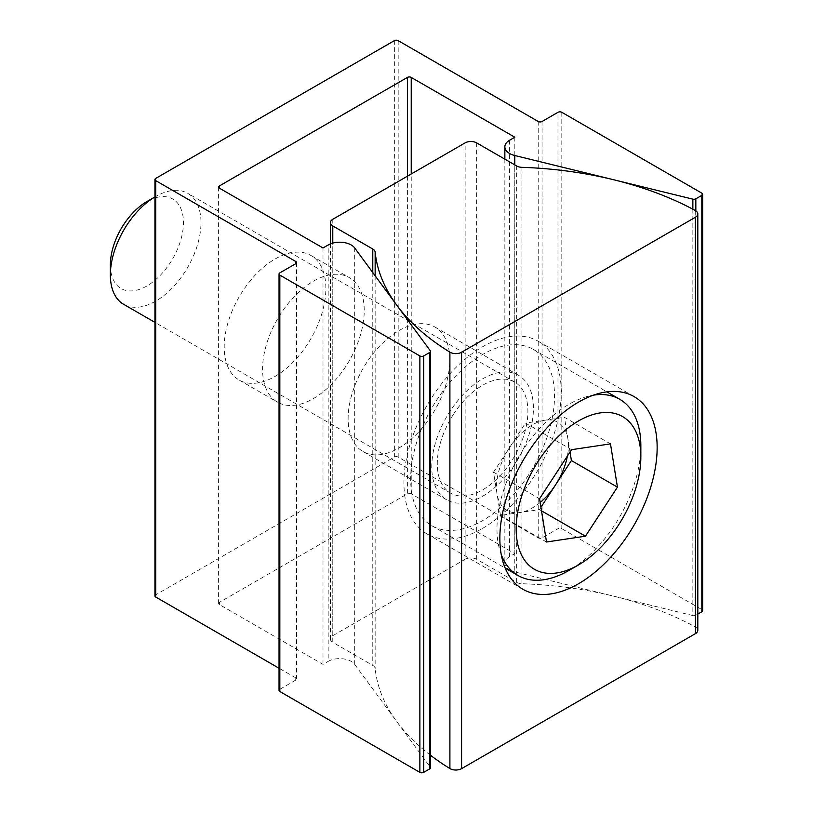 <?xml version="1.0" encoding="UTF-8"?>
<svg xmlns="http://www.w3.org/2000/svg" width="813" height="813" viewBox="0 0 813 813"><rect width="100%" height="100%" fill="white"/><g stroke="black" fill="none" stroke-linecap="round" stroke-linejoin="round"><path stroke-width="0.61" stroke-dasharray="4.07 3.05" d="M110.365 264.855A51.676 29.837 120 0 0 118.769 286.928A51.676 29.837 120 0 0 170.222 262.792A51.676 29.837 120 0 0 175.049 200.598A51.676 29.837 120 0 0 146.909 201.563M155.679 196.502L154.937 196.929A64.085 37.002 -60 0 1 155.679 196.502A64.085 37.002 -60 0 1 187.722 193.331A64.085 37.002 -60 0 1 190.567 195.303A64.085 37.002 -60 0 1 184.592 272.426A64.085 37.002 -60 0 1 123.637 304.316M453.684 413.969A64.085 37.002 120 0 0 450.554 493.064A64.085 37.002 120 0 0 511.499 461.164A64.085 37.002 120 0 0 514.629 382.069A64.085 37.002 120 0 0 453.684 413.969M528.491 475.026A101.727 58.729 -60 0 1 431.733 525.665A101.727 58.729 -60 0 1 436.693 400.108A101.727 58.729 -60 0 1 533.46 349.468A101.727 58.729 -60 0 1 528.491 475.026M640.847 445.87A101.727 58.729 -60 0 1 614.801 524.863A101.727 58.729 -60 0 1 568.907 570.462M501.286 554.751A101.727 58.729 -60 0 1 523.013 449.945A101.727 58.729 -60 0 1 593.429 395.159M540.94 507.292L539.426 509.619L500.483 515.422L493.532 472.16L509.517 447.628A50.863 29.37 -60 0 1 544.974 420.199A50.863 29.37 -60 0 1 567.921 438.929A50.863 29.37 -60 0 1 567.403 456.022M539.426 509.619L541.509 510.828M546.519 541.997L500.483 515.422M610.482 443.878L564.446 417.303L570.025 452.008M571.539 449.68L525.503 423.106L564.446 417.303M493.532 472.16L539.568 498.735M540.167 502.485A50.863 29.37 -60 0 1 519.954 512.515A50.863 29.37 -60 0 1 497.007 493.786A50.863 29.37 120 0 1 509.517 447.628L525.503 423.106M482.597 528.379A111.218 64.217 120 0 0 555.249 430.372A111.218 64.217 120 0 0 538.206 341.247A111.218 64.217 120 0 0 482.597 346.755A111.218 64.217 120 0 0 409.935 444.762A111.218 64.217 120 0 0 426.977 533.887A111.218 64.217 120 0 0 482.597 528.379M476.642 142.875L476.642 559.283L516.641 582.372A8.14 4.695 0 0 0 521.916 583.734A276.806 159.815 180 0 1 695.247 626.894A8.14 4.695 180 0 1 695.42 626.996A8.14 4.695 180 0 1 697.808 630.319M482.597 378.868A71.89 41.504 -60 0 1 518.531 375.311A71.89 41.504 -60 0 1 529.558 432.912A71.89 41.504 -60 0 1 482.597 496.265A71.89 41.504 -60 0 1 446.652 499.822A71.89 41.504 -60 0 1 435.626 442.221A71.89 41.504 -60 0 1 482.597 378.868M398.959 330.586A71.89 41.504 -60 0 1 434.904 327.029A71.89 41.504 -60 0 1 445.92 384.63A71.89 41.504 -60 0 1 398.959 447.973A71.89 41.504 -60 0 1 363.015 451.54A71.89 41.504 -60 0 1 351.999 393.929A71.89 41.504 -60 0 1 398.959 330.586M430.494 755.257A276.806 159.815 180 0 1 375.149 668.469A8.14 4.695 0 0 0 372.781 665.43L332.781 642.341L332.781 243.107M332.781 219.286L332.781 635.695A8.14 4.695 0 0 0 330.403 639.018A8.14 4.695 0 0 0 332.781 642.341M332.781 635.695L465.138 559.283L465.138 142.875M476.642 559.283A8.14 4.695 0 0 0 465.138 559.283M313.401 281.186A71.89 41.504 -60 0 1 349.346 277.629A71.89 41.504 -60 0 1 360.362 335.23A71.89 41.504 -60 0 1 313.401 398.583A71.89 41.504 -60 0 1 277.457 402.14A71.89 41.504 -60 0 1 266.44 344.539A71.89 41.504 -60 0 1 313.401 281.186M275.038 259.042A71.89 41.504 -60 0 1 310.983 255.485A71.89 41.504 -60 0 1 321.999 313.086A71.89 41.504 -60 0 1 275.038 376.429A71.89 41.504 -60 0 1 239.093 379.996A71.89 41.504 -60 0 1 228.077 322.385A71.89 41.504 -60 0 1 275.038 259.042M354.681 247.945L354.681 664.353A16.28 9.4 0 0 0 351.206 661.375A16.28 9.4 0 0 0 328.188 661.375L328.188 244.967M154.937 595.929A2.713 1.565 180 0 1 155.73 594.821L394.356 457.058A2.713 1.565 180 0 1 398.187 457.058L538.216 537.901A2.713 1.565 0 0 0 542.047 537.901L557.972 528.714L557.972 112.306M509.619 140.222L509.619 556.62L514.812 553.633L411.236 493.826A2.713 1.565 0 0 0 407.394 493.826L219.419 602.352A2.713 1.565 0 0 0 218.616 603.459A2.713 1.565 0 0 0 219.419 604.567L322.995 664.373L328.188 661.375M354.681 664.353L430.27 767.167L430.27 350.759M430.494 767.777A2.713 1.565 0 0 0 430.27 767.167M279.835 272.883L279.835 689.292A2.713 1.565 0 0 0 279.042 690.4M279.835 689.292L295.759 680.095A2.713 1.565 0 0 0 296.552 678.987A2.713 1.565 0 0 0 295.759 677.879L279.042 668.235M561.813 112.306L561.813 528.714A2.713 1.565 0 0 0 557.972 528.714M561.813 528.714L701.832 609.557L701.832 193.148M702.635 610.665A2.713 1.565 0 0 0 701.832 609.557M697.808 614.1L695.837 615.228L695.837 210.841M692.859 209.205L692.859 615.563A2.713 1.565 0 0 0 695.837 615.228M692.859 615.563L514.771 571.925L514.771 164.887M509.619 556.62A16.28 9.4 0 0 0 504.853 563.267A16.28 9.4 0 0 0 514.771 571.925M514.812 137.224L514.812 553.633M322.995 664.373L322.995 247.965M695.247 210.486L695.247 626.894M521.916 583.734L521.916 167.326M516.641 582.372L516.641 165.964M372.781 272.558L372.781 665.43M375.149 275.78L375.149 668.469M155.73 178.413L155.73 594.821M394.356 457.058L394.356 40.65M398.187 40.65L398.187 457.058M407.394 176.208L407.394 493.826M219.419 602.352L219.419 604.567M411.236 493.826L411.236 173.992M538.216 537.901L538.216 121.493M295.759 680.095L295.759 677.879M542.047 537.901L542.047 121.493M450.554 493.064L154.937 322.385M431.733 525.665L505.158 568.053M533.46 349.468L606.884 391.856M514.629 382.069L187.722 193.331M538.206 341.247L634.11 396.622M434.904 327.029L518.531 375.311M426.977 533.887L522.891 589.262M363.015 451.54L446.652 499.822M330.403 243.9L330.403 639.018M310.983 255.485L349.346 277.629M239.093 379.996L277.457 402.14M218.616 187.051L218.616 603.459M504.853 159.155L504.853 563.267M296.552 262.579L296.552 678.987"/><path stroke-width="1.22" d="M146.909 201.563A51.676 29.837 120 0 0 110.365 264.855L110.365 274.987A64.085 37.002 -60 0 1 126.767 225.231A64.085 37.002 -60 0 1 154.937 196.939L146.909 201.563M154.937 322.385L123.637 304.316A64.085 37.002 -60 0 1 120.791 302.355A64.085 37.002 -60 0 1 110.365 274.987M578.5 564.923A88.16 50.904 -60 0 1 519.853 551.214A88.16 50.904 -60 0 1 538.724 460.473A88.16 50.904 -60 0 1 605.024 412.476A88.16 50.904 -60 0 1 640.847 456.947A88.16 50.904 -60 0 1 618.276 525.401A88.16 50.904 -60 0 1 578.5 564.923L568.907 570.462A101.727 58.729 -60 0 1 518.044 575.502A101.727 58.729 -60 0 1 501.286 554.751M567.403 456.022A50.863 29.37 -60 0 1 555.411 485.087L540.94 507.292M593.429 395.159A101.727 58.729 -60 0 1 619.77 399.305A101.727 58.729 -60 0 1 640.847 445.87L640.847 456.947M617.443 487.139L585.462 536.194L546.519 541.997L539.568 498.735L571.539 449.68L610.482 443.878L617.443 487.139L571.397 460.565L555.411 485.087A50.863 29.37 -60 0 1 540.167 502.485M541.509 510.828L585.462 536.194M570.025 452.008L571.397 460.565M578.5 583.754A111.218 64.217 120 0 0 651.162 485.737A111.218 64.217 120 0 0 634.11 396.622A111.218 64.217 120 0 0 578.5 402.13A111.218 64.217 120 0 0 505.838 500.137A111.218 64.217 120 0 0 522.891 589.262A111.218 64.217 120 0 0 578.5 583.754M461.581 768.651L461.581 352.242A8.14 4.695 180 0 1 449.894 352.141A276.806 159.815 180 0 1 375.149 252.06A8.14 4.695 180 0 0 372.781 249.022L332.781 225.933A8.14 4.695 180 0 1 330.403 222.61A8.14 4.695 180 0 1 332.781 219.286L465.138 142.875A8.14 4.695 180 0 1 476.642 142.875L516.641 165.964A8.14 4.695 180 0 0 521.916 167.326A276.806 159.815 180 0 1 695.247 210.486A8.14 4.695 180 0 1 695.42 210.587A8.14 4.695 180 0 1 697.808 213.91A8.14 4.695 180 0 1 695.42 217.234L695.42 633.642L461.581 768.651A8.14 4.695 180 0 1 449.894 768.549A276.806 159.815 180 0 1 430.494 755.257M461.581 352.242L695.42 217.234M697.808 213.91L697.808 630.319A8.14 4.695 180 0 1 695.42 633.642M695.837 210.841L695.837 198.819A2.713 1.565 180 0 1 692.859 199.155L514.771 155.517A16.28 9.4 180 0 1 504.853 146.858A16.28 9.4 180 0 1 509.619 140.222L514.812 137.224L411.236 77.418A2.713 1.565 180 0 0 407.394 77.418L219.419 185.943A2.713 1.565 180 0 0 218.616 187.051A2.713 1.565 180 0 0 219.419 188.159L322.995 247.965L328.188 244.967A16.28 9.4 180 0 1 351.206 244.967A16.28 9.4 180 0 1 354.681 247.945L430.27 350.759A2.713 1.565 180 0 1 430.494 351.368A2.713 1.565 180 0 1 429.691 352.476L429.691 768.885A2.713 1.565 0 0 0 430.494 767.777L430.494 351.368M695.837 198.819L701.832 195.364A2.713 1.565 180 0 0 702.635 194.256A2.713 1.565 180 0 0 701.832 193.148L561.813 112.306A2.713 1.565 180 0 0 557.972 112.306L542.047 121.493A2.713 1.565 180 0 1 538.216 121.493L398.187 40.65A2.713 1.565 180 0 0 394.356 40.65L155.73 178.413A2.713 1.565 180 0 0 154.937 179.521L154.937 595.929A2.713 1.565 180 0 0 155.73 597.037L155.73 180.628A2.713 1.565 180 0 1 154.937 179.521M429.691 768.885L423.705 772.35L423.705 355.942A2.713 1.565 180 0 1 419.864 355.942L279.835 275.099A2.713 1.565 180 0 1 279.042 273.991A2.713 1.565 180 0 1 279.835 272.883L295.759 263.686A2.713 1.565 180 0 0 296.552 262.579A2.713 1.565 180 0 0 295.759 261.481L155.73 180.628M419.864 355.942L419.864 772.35A2.713 1.565 0 0 0 423.705 772.35M419.864 772.35L279.835 691.507L279.835 275.099M279.042 273.991L279.042 690.4A2.713 1.565 0 0 0 279.835 691.507M279.042 668.235L155.73 597.037M701.832 195.364L701.832 611.772A2.713 1.565 0 0 0 702.635 610.665L702.635 194.256M701.832 611.772L697.808 614.1M423.705 355.942L429.691 352.476M449.894 352.141L449.894 768.549M372.781 249.022L372.781 272.558M332.781 243.107L332.781 225.933M375.149 252.06L375.149 275.78M407.394 77.418L407.394 176.208M219.419 188.159L219.419 185.943M411.236 173.992L411.236 77.418M692.859 199.155L692.859 209.205M514.771 164.887L514.771 155.517M295.759 261.481L295.759 263.686M505.158 568.053L518.044 575.502M606.884 391.856L619.77 399.305M330.403 222.61L330.403 243.9M504.853 146.858L504.853 159.155"/></g></svg>
